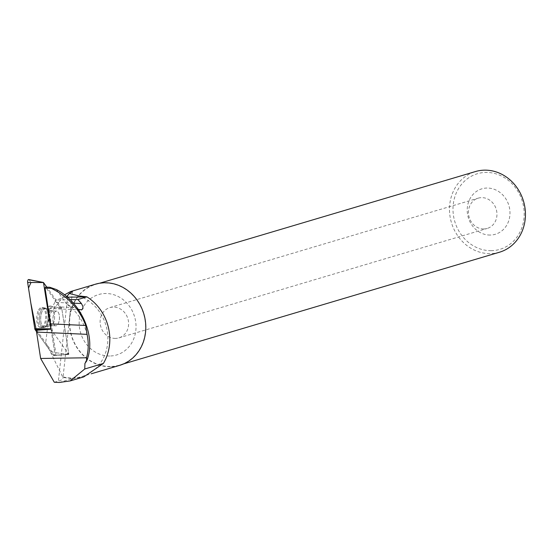 <?xml version="1.0" encoding="UTF-8"?>
<svg xmlns="http://www.w3.org/2000/svg" width="553" height="553" viewBox="0 0 553 553"><rect width="100%" height="100%" fill="white"/><g stroke="black" fill="none" stroke-linecap="round" stroke-linejoin="round"><path stroke-width="0.41" stroke-dasharray="2.77 2.07" d="M54.249 313.019A7.369 3.249 -86.4 0 1 56.627 311.111A7.369 3.249 -86.4 0 1 59.413 318.666A7.369 3.249 -86.4 0 1 55.715 325.821A7.369 3.249 -86.4 0 1 52.991 321.023A7.369 3.249 -86.4 0 1 54.249 313.019M50.904 329.187L68.849 354.383L61.715 308.145L46.818 287.152M53.302 355.275L36.602 331.738L50.558 351.411L54.726 352.517L47.275 305.429A2.088 0.919 -86.4 0 1 47.599 306.355L54.74 352.593A2.088 0.919 -86.4 0 1 53.779 355.558A2.088 0.919 -86.4 0 1 53.302 355.275L68.821 354.432L53.779 355.558M28.715 279.528A2.088 0.919 -86.4 0 1 29.088 279.797L30.996 282.493M38.558 310.06A10.12 4.465 -86.4 0 1 41.973 307.447A10.12 4.465 -86.4 0 1 45.581 314.187A10.12 4.465 -86.4 0 1 43.832 325.012A10.12 4.465 -86.4 0 1 40.722 327.646A10.12 4.465 -86.4 0 1 36.844 321.217A10.12 4.465 -86.4 0 1 38.558 310.06M78.326 309.438L74.109 307.592L59.662 306.943L45.574 287.097M84.92 363.452A46.459 41.503 73.5 0 0 66.602 304.115L74.109 307.592M73.376 303.168L54.754 302.325L55.639 300.065L66.719 296.657M54.277 382.254L58.376 381.093C61.694 380.229 63.215 379.026 62.931 377.485L62.952 378.065M36.719 330.265L54.422 355.213L65.918 354.591L66.208 354.051L68.696 353.27L61.839 308.837L59.662 306.943M54.754 302.325C53.129 306.286 51.187 308.325 48.927 308.45L55.756 352.724A1.942 0.857 -86.4 0 1 54.871 355.475A1.942 0.857 -86.4 0 1 54.422 355.213M70.079 299.712L55.639 300.065M66.602 304.115L56.316 289.509M56.143 311.166A7.369 3.249 93.6 0 0 52.922 318.839A7.369 3.249 93.6 0 0 55.735 325.828A7.369 3.249 93.6 0 0 59.441 318.666A7.369 3.249 93.6 0 0 56.648 311.111A7.369 3.249 93.6 0 0 56.143 311.166M68.696 353.27L68.524 353.865L65.918 354.591L66.208 354.051L65.918 354.591M50.931 329.18L68.406 353.809M59.309 382.476L72.325 378.605L62.931 377.485L45.712 342.473L49.141 315.162L64.501 294.86M72.325 378.605L83.766 376.876M78.443 295.827A42.346 37.832 73.5 0 1 107.842 336.742A42.346 37.832 73.5 0 1 81.72 376.621A42.346 37.832 73.5 0 1 72.519 378.024A42.346 37.832 73.5 0 1 62.973 376.849M119.648 365.353A42.346 37.832 73.5 0 1 110.455 366.757A42.346 37.832 73.5 0 1 70.12 330.466A42.346 37.832 73.5 0 1 95.531 284.166M490.2 235.053A23.696 21.166 73.5 0 1 469.331 200.075A23.696 21.166 73.5 0 1 506.265 199.529A23.696 21.166 73.5 0 1 490.2 235.053M491.264 250.675A39.45 35.247 73.5 0 1 456.515 192.444A39.45 35.247 73.5 0 1 518.016 191.538A39.45 35.247 73.5 0 1 491.264 250.675M499.456 252.23A42.083 37.597 73.5 0 1 490.311 253.627A42.083 37.597 73.5 0 1 450.225 217.564A42.083 37.597 73.5 0 1 475.483 171.548M110.434 366.494A42.083 37.597 73.5 0 1 70.349 330.431A42.083 37.597 73.5 0 1 95.6 284.415A42.083 37.597 73.5 0 1 143.628 314.049A42.083 37.597 73.5 0 1 119.572 365.098A42.083 37.597 73.5 0 1 110.434 366.494M483.778 228.97A15.795 14.115 73.5 0 1 468.73 215.435A15.795 14.115 73.5 0 1 478.207 198.161A15.795 14.115 73.5 0 1 496.235 209.283A15.795 14.115 73.5 0 1 487.207 228.444A15.795 14.115 73.5 0 1 483.778 228.97M115.425 338.408A15.795 14.115 73.5 0 1 100.383 324.874A15.795 14.115 73.5 0 1 109.86 307.606A15.795 14.115 73.5 0 1 127.888 318.728A15.795 14.115 73.5 0 1 118.86 337.89A15.795 14.115 73.5 0 1 115.425 338.408M109.722 356.014A31.514 28.155 73.5 0 1 81.962 309.493A31.514 28.155 73.5 0 1 131.089 308.768A31.514 28.155 73.5 0 1 109.722 356.014M48.927 308.45L61.839 308.837M42.346 327.487A9.975 4.396 -86.4 0 1 41.752 327.563A9.975 4.396 -86.4 0 1 37.887 317.332A9.975 4.396 -86.4 0 1 42.989 307.655A9.975 4.396 -86.4 0 1 46.701 317.215A9.975 4.396 -86.4 0 1 42.346 327.487M61.708 308.132L47.275 305.429M68.849 354.383L54.74 352.593M47.599 306.355L61.715 308.145M46.341 325.026A9.919 4.376 93.6 0 0 48.063 314.408A9.919 4.376 93.6 0 0 44.523 307.807A9.919 4.376 93.6 0 0 39.394 317.422A9.919 4.376 93.6 0 0 43.3 327.604A9.919 4.376 93.6 0 0 46.341 325.026M47.358 324.784A9.505 4.189 -86.4 0 1 45.664 326.837A9.505 4.189 -86.4 0 1 40.701 317.505A9.505 4.189 -86.4 0 1 46.777 308.864A9.505 4.189 -86.4 0 1 47.358 324.784M53.233 323.609A7.369 3.249 93.6 0 0 54.498 315.604A7.369 3.249 93.6 0 0 51.775 310.807A7.369 3.249 93.6 0 0 49.397 312.721A7.369 3.249 93.6 0 0 48.139 320.726A7.369 3.249 93.6 0 0 50.862 325.523A7.369 3.249 93.6 0 0 53.233 323.609M67.722 295.807L58.376 381.093M55.756 352.724L66.208 354.051M51.263 310.862A7.369 3.249 93.6 0 0 48.049 318.535A7.369 3.249 93.6 0 0 50.862 325.523A7.369 3.249 93.6 0 0 54.56 318.369A7.369 3.249 93.6 0 0 51.775 310.807A7.369 3.249 93.6 0 0 51.263 310.862M44.841 308.374A9.484 4.182 93.6 0 0 40.715 319.758A9.484 4.182 93.6 0 0 45.678 326.823A9.484 4.182 93.6 0 0 49.086 318.023A9.484 4.182 93.6 0 0 46.791 308.871A9.484 4.182 93.6 0 0 44.841 308.374M43.798 327.507A9.906 4.369 -86.4 0 1 43.21 327.583A9.906 4.369 -86.4 0 1 39.332 318.293A9.906 4.369 -86.4 0 1 43.659 307.883A9.906 4.369 -86.4 0 1 44.434 307.814A9.906 4.369 -86.4 0 1 48.118 317.304A9.906 4.369 -86.4 0 1 43.798 327.507M67.328 297.182L65.551 297.21M56.627 311.111L51.775 310.807L44.523 307.807L41.973 307.447M55.715 325.821L50.862 325.523L43.3 327.604L40.722 327.646M81.72 376.621L91.183 373.814M119.572 365.098L123.616 363.902M95.6 284.415L99.644 283.219M118.86 337.89L487.207 228.444M109.86 307.606L478.207 198.161M72.422 291.68L62.959 377.996M66.035 354.639L68.524 353.865M66.014 354.646L54.871 355.475M41.752 327.563L50.862 325.523L55.735 325.828M42.989 307.655L51.775 310.807L56.648 311.111M80.489 309.874L50.385 308.519"/><path stroke-width="0.83" d="M46.818 287.152L43.493 282.548L50.904 329.187M34.784 328.717L50.634 328.8L35.115 329.643A2.088 0.919 -86.4 0 1 34.784 328.717L27.65 282.479A2.088 0.919 -86.4 0 1 28.715 279.528L43.507 282.493M30.996 282.493L28.507 288.037L30.857 303.244L36.602 331.738L35.115 329.643M78.326 309.438L81.54 309.791L82.874 308.754L82.902 306.403L81.429 303.528L77.897 299.526L86.731 296.899L67.328 297.182M64.501 294.86L70.452 291.618L72.422 291.68L69.298 293.484L78.443 295.827L86.89 296.843A46.459 41.503 73.5 0 1 103.37 363.459L84.768 368.989L84.92 363.452L86.572 361.15C96.526 338.063 82.376 303.003 56.316 289.509L49.839 287.284L45.574 287.097L45.049 288.078L51.284 288.355L49.839 287.284M69.298 293.484L66.719 296.657M84.768 368.989L70.162 380.92L59.309 382.476L54.277 382.254L40.639 358.468L86.544 357.791C88.591 350.408 88.77 342.597 87.077 334.351L85.763 325.475L50.572 323.892L50.931 329.18L36.719 330.265L36.56 332.077L40.639 358.468M77.897 299.526L70.079 299.712M51.284 288.355C67.798 296.367 79.286 308.74 85.763 325.475M86.544 357.791L86.572 361.15M50.572 323.892L45.049 288.078M83.766 376.876L103.37 363.459M70.452 291.611L95.531 284.166A42.346 37.832 73.5 0 1 143.856 313.98A42.346 37.832 73.5 0 1 119.648 365.353L91.183 373.814M99.644 283.219L475.483 171.548A42.083 37.597 73.5 0 1 523.504 201.181A42.083 37.597 73.5 0 1 499.456 252.23L123.616 363.902M87.077 334.351L36.56 332.077M43.493 282.548L27.65 282.479M29.088 279.797L43.5 282.5M81.429 303.528L73.376 303.168M70.169 380.927L83.766 376.89"/></g></svg>
